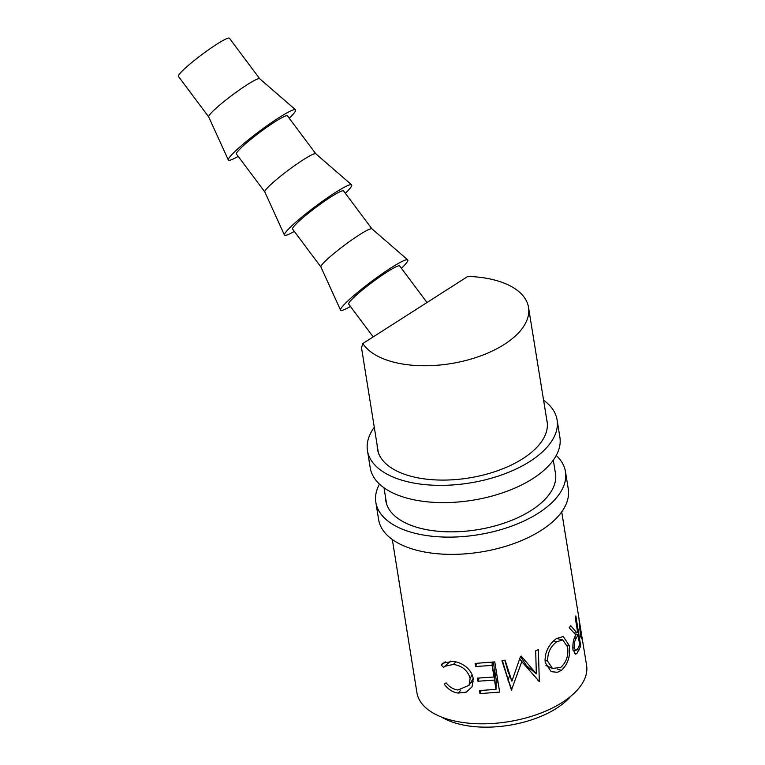 <?xml version="1.0" encoding="UTF-8"?>
<svg xmlns="http://www.w3.org/2000/svg" width="765" height="765" viewBox="0 0 765 765"><rect width="100%" height="100%" fill="white"/><g stroke="black" fill="none" stroke-linecap="round" stroke-linejoin="round"><path stroke-width="1.15" d="M208.711 116.911L178.417 76.395A31.853 3.395 -36.8 0 1 190.256 63.782A31.853 3.395 -36.8 0 1 216.705 44.265A31.853 3.395 -36.8 0 1 229.433 38.25L259.727 78.766A31.853 3.395 143.2 0 0 247.019 84.819A31.853 3.395 143.2 0 0 220.817 104.126A31.853 3.395 143.2 0 0 208.692 116.873L228.314 159.99A41.96 4.475 143.2 0 0 238.211 156.366M259.746 78.795A31.853 3.395 143.2 0 0 259.698 78.738L295.51 109.758A41.96 4.475 143.2 0 0 278.814 117.762A41.96 4.475 143.2 0 0 244.293 143.198A41.96 4.475 143.2 0 0 228.314 159.99M289.227 118.221A41.96 4.475 143.2 0 0 295.51 109.758M315.83 153.813L287.477 115.888A31.853 3.395 143.2 0 0 274.75 121.912A31.853 3.395 143.2 0 0 248.3 141.429A31.853 3.395 143.2 0 0 236.462 154.033L264.824 191.958M315.859 153.851A31.853 3.395 143.2 0 0 315.802 153.784A31.853 3.395 143.2 0 0 303.131 159.866A31.853 3.395 143.2 0 0 276.93 179.173A31.853 3.395 143.2 0 0 264.805 191.919L284.427 235.046A41.96 4.475 143.2 0 0 294.324 231.413M345.34 193.277A41.96 4.475 143.2 0 0 351.613 184.805A41.96 4.475 143.2 0 0 334.917 192.818A41.96 4.475 143.2 0 0 300.406 218.255A41.96 4.475 143.2 0 0 284.427 235.046M371.943 228.869L343.59 190.944A31.853 3.395 143.2 0 0 330.863 196.959A31.853 3.395 143.2 0 0 304.413 216.476A31.853 3.395 143.2 0 0 292.574 229.079L320.927 267.004L340.53 310.093A41.96 4.475 143.2 0 0 350.427 306.469M371.972 228.898A31.853 3.395 143.2 0 0 371.914 228.84A31.853 3.395 143.2 0 0 359.244 234.912A31.853 3.395 143.2 0 0 333.043 254.219A31.853 3.395 143.2 0 0 320.908 266.966M401.443 268.324A41.96 4.475 143.2 0 0 407.726 259.861A41.96 4.475 143.2 0 0 391.03 267.865A41.96 4.475 143.2 0 0 356.509 293.301A41.96 4.475 143.2 0 0 340.53 310.093M427.013 302.519L399.703 265.991A31.853 3.395 143.2 0 0 386.975 272.005A31.853 3.395 143.2 0 0 360.516 291.522A31.853 3.395 143.2 0 0 348.687 304.126L373.196 336.906M414.314 310.628A31.853 3.395 -36.8 0 1 415.347 309.968A31.853 3.395 -36.8 0 1 416.351 309.328M362.859 343.514L467.836 276.414A85.651 43.108 170.8 0 1 528.519 307.377A85.651 43.108 170.8 0 1 504.317 344.403A85.651 43.108 170.8 0 1 362.859 343.514L361.501 347.693L378.359 452.66M581.381 633.544L586.583 665.254A85.929 43.251 170.8 0 1 562.304 702.404A85.929 43.251 170.8 0 1 472.617 723.489A85.929 43.251 170.8 0 1 416.915 692.65L392.311 539.488M581.429 634.893L581.706 638.861M581.39 638.517L581.897 638.459C581.572 639.54 581.056 638.153 580.339 634.281L578.895 617.996M580.74 646.148L576.858 653.597L575.576 654.104L572.947 649.609C572.593 643.241 573.587 638.354 575.949 634.94L569.17 627.721L570.728 625.703L576.944 632.894L577.508 631.546L575.251 617.613L575.844 615.959L580.74 646.148L579.009 646.205M552.502 641.912L556.117 638.737L563.231 636.47L569.17 645.44C570.642 655.71 568.06 664.01 561.443 670.35L557.427 672.301L551.211 671.67L545.244 662.624C544.508 655.031 546.927 648.118 552.502 641.912M570.795 696.236A75.831 38.164 170.8 0 1 556.576 708.275A75.831 38.164 170.8 0 1 441.654 717.082M499.66 692.096L479.999 693.616L479.502 690.518L496.016 689.399L494.506 680.104L477.991 681.223L477.494 678.125L494.008 677.015L492.125 665.397L475.61 666.516L475.113 663.418L494.764 661.897L499.66 692.096M538.378 649.628L539.325 681.539L521.797 661.601L511.431 690.059L501.936 660.759L505.063 660.166L511.89 681.204L520.554 656.294L521.223 656.093L536.313 673.793L535.691 650.814L538.378 649.628M444.236 684.14L446.148 682.896C449.371 686.97 453.263 689.341 457.833 690.011L469.022 685.344L470.14 678.431C467.798 670.513 462.251 665.846 453.502 664.431L444.733 666.286L443.643 667.405L441.147 665.034L442.744 663.226L452.985 661.333C458.149 661.916 462.882 664.077 467.195 667.816C470.58 671.02 472.588 674.644 473.21 678.698L472.072 686.779L466.373 692.115L458.159 693.09C452.584 692.249 447.946 689.265 444.236 684.14M579.411 622.882L580.549 632.636C581.304 636.002 581.572 636.155 581.333 633.114L579.679 622.844M579.258 620.434L579.545 621.888M580.1 632.684L580.549 632.636C581.304 636.002 581.572 636.155 581.333 633.114M470.14 678.431L472.12 674.797M453.502 664.431L455.797 661.868M441.147 665.034L445.24 661.811M473.401 681.739L470.523 682.839M458.159 693.09L460.817 690.116M539.325 681.539L537.805 680.362M521.797 661.601L519.693 658.875M509.576 675.419L508.008 680.362M511.881 689.963L508.352 680.286M509.155 683.03L502.395 660.683M504.795 660.224L508.036 671.594L511.89 681.204M520.487 656.504L526.712 665.933L536.313 673.793M528.978 667.788L529.122 670.178M479.999 693.616L481.185 690.479M496.016 689.399L496.102 679.129L494.601 669.834L494.066 669.891M494.506 680.104L494.601 669.834M477.991 681.223L479.177 678.096M494.008 677.015L494.094 666.736L493.339 662.088M492.125 665.397L492.153 662.232M475.61 666.516L476.796 663.379M498.034 682.045L496.074 682.284M576.858 653.597L574.391 653.434M576.944 632.894L574.19 632.885M575.729 634.673L578.015 634.644L576.447 637.981C574.792 640.133 574.046 643.47 574.199 647.984L575.787 650.623L578.044 648.165L579.64 644.704L578.015 634.644M572.746 647.85L574.199 647.984M569.17 645.44L567.219 645.134M561.443 670.35L557.14 668.964M553.621 640.783L556.7 641.778C550.351 646.597 547.357 653.119 547.74 661.352L552.493 668.467L560.841 667.329C566.416 662.213 568.682 655.452 567.62 647.047L562.801 639.923L556.7 641.778M545.005 659.937L547.74 661.352M556.251 455.462A96.046 48.3 170.8 0 1 565.469 471.67A96.046 48.3 170.8 0 1 510.867 526.397A96.046 48.3 170.8 0 1 403.796 529.763A96.046 48.3 170.8 0 1 375.845 502.385A96.046 48.3 170.8 0 1 379.469 484.092M565.469 471.67L568.271 488.921A96.046 48.3 170.8 0 1 513.659 543.647A96.046 48.3 170.8 0 1 406.598 547.013A96.046 48.3 170.8 0 1 378.637 519.636L375.845 502.385M555.189 471.766A85.938 43.223 170.8 0 1 555.495 473.286A85.938 43.223 170.8 0 1 506.631 522.256A85.938 43.223 170.8 0 1 410.834 525.259A85.938 43.223 170.8 0 1 385.828 500.769A85.938 43.223 170.8 0 1 385.541 497.374M543.571 400.172A96.046 48.3 170.8 0 1 557.092 419.909A96.046 48.3 170.8 0 1 502.481 474.635A96.046 48.3 170.8 0 1 395.419 478.001A96.046 48.3 170.8 0 1 367.458 450.623A96.046 48.3 170.8 0 1 374.286 427.31M557.092 419.909L559.884 437.169A96.046 48.3 170.8 0 1 505.273 491.895A96.046 48.3 170.8 0 1 398.211 495.251A96.046 48.3 170.8 0 1 370.25 467.884L367.458 450.623M546.765 419.822A85.938 43.223 170.8 0 1 547.109 421.534A85.938 43.223 170.8 0 1 498.245 470.494A85.938 43.223 170.8 0 1 402.457 473.506A85.938 43.223 170.8 0 1 377.441 449.007A85.938 43.223 170.8 0 1 377.164 445.201M579.268 649.839L576.992 649.81M574.496 637.924L576.447 637.981M315.802 153.784L351.613 184.805M371.914 228.84L407.726 259.861M528.519 307.377L547.319 423.246M553.305 460.148L555.686 474.816M561.701 511.89L579.048 618.847M384.001 487.783L386.612 504.03M580.549 635.457L581.314 635.371M473.162 678.488L469.022 685.344M450.69 661.103L444.733 666.286M519.703 658.875L525.048 665.407M573.09 650.422L575.787 650.623M556.547 638.45L562.801 639.923M545.971 665.531L552.493 668.467"/></g></svg>
